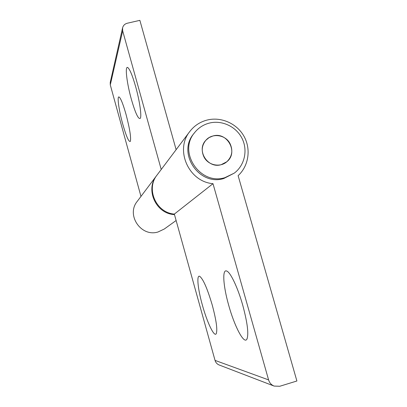 <?xml version="1.0" encoding="UTF-8"?>
<svg xmlns="http://www.w3.org/2000/svg" width="407" height="407" viewBox="0 0 407 407"><rect width="100%" height="100%" fill="white"/><g stroke="black" fill="none" stroke-linecap="round" stroke-linejoin="round"><path stroke-width="0.61" d="M194.617 132.621L193.712 133.776C176.887 153.057 199.155 186.345 223.748 178.531L234.264 173.133C244.673 165.364 248.011 150.219 242.048 138.405C236.162 126.557 221.932 119.877 209.32 123.092C203.363 124.654 198.463 127.829 194.617 132.621C177.681 152.025 200.107 185.541 224.862 177.676L234.264 173.133M242.796 305.418C237.947 288.064 230.688 272.675 226.897 271.123C221.998 268.417 223.128 285.826 228.709 305.301C234.381 325.951 243.854 344.322 246.81 339.316C248.906 334.579 247.573 323.28 242.796 305.418M212.276 305.169C207.428 288.772 203.261 279.166 199.776 276.363C196.362 274.389 197.782 288.863 202.371 305.092C207.036 322.161 214.184 337.322 216.198 333.75C217.664 330.046 216.356 320.518 212.276 305.169M221.164 164.693L226.836 161.742C238.711 152.569 227.371 131.532 212.983 135.963L209.086 137.597L205.845 140.293C196.021 150.249 207.718 168.925 221.164 164.693M207.107 120.055C221.098 116.509 236.864 123.479 243.997 136.294C251.195 149.074 248.738 165.944 238.12 175.656L296.896 380.998L279.757 386.268L274.125 386.075C271.352 384.925 269.505 382.87 268.589 379.904L212.998 183.674C188.711 181.802 174.639 149.954 189.779 131.532C194.241 125.738 200.015 121.912 207.107 120.055M274.125 386.075L219.149 364.982C217.079 364.123 215.71 362.596 215.038 360.399L174.333 214.087C156.095 212.764 145.65 188.934 157.087 174.99L189.779 131.532M174.333 214.087L212.998 183.674M122.726 124.038C126.282 136.416 128.816 142.206 130.332 141.412C131.207 137.759 129.782 128.785 126.058 114.479C123.087 104.07 120.757 98.235 119.068 96.978C116.86 95.711 118.91 110.399 122.726 124.038M131.354 99.257C135.409 113.227 138.39 119.592 140.298 118.34C141.834 116.209 139.647 100.829 135.694 86.798C132.397 75.336 129.716 68.9 127.645 67.496C124.74 65.914 126.898 83.466 131.354 99.257M156.848 175.315L137.245 201.363C125.88 215.003 141.143 237.444 158.099 231.954L164.301 229.009L176.119 220.508M176.129 149.679L139.871 20.35L127.274 23.24C124.801 23.901 123.24 25.443 122.588 27.854L122.67 30.871L161.223 169.485M156.598 175.636C145.009 189.743 155.998 213.838 174.476 214.606M122.588 27.854L110.226 82.458L110.287 84.9L140.97 196.413M204.029 157.056C201.155 150.982 201.76 145.396 205.845 140.293C212.123 132.753 225.554 134.615 230.026 143.595C233.186 150.498 232.122 156.542 226.836 161.742C220.156 167.791 208.191 165.359 204.029 157.056M215.038 360.399L268.589 379.904M122.67 30.871L110.287 84.9M227.33 271.377L226.897 271.123M216.387 333.389L216.198 333.75M247.176 338.588L246.81 339.316M128.012 67.725L127.645 67.496"/></g></svg>
